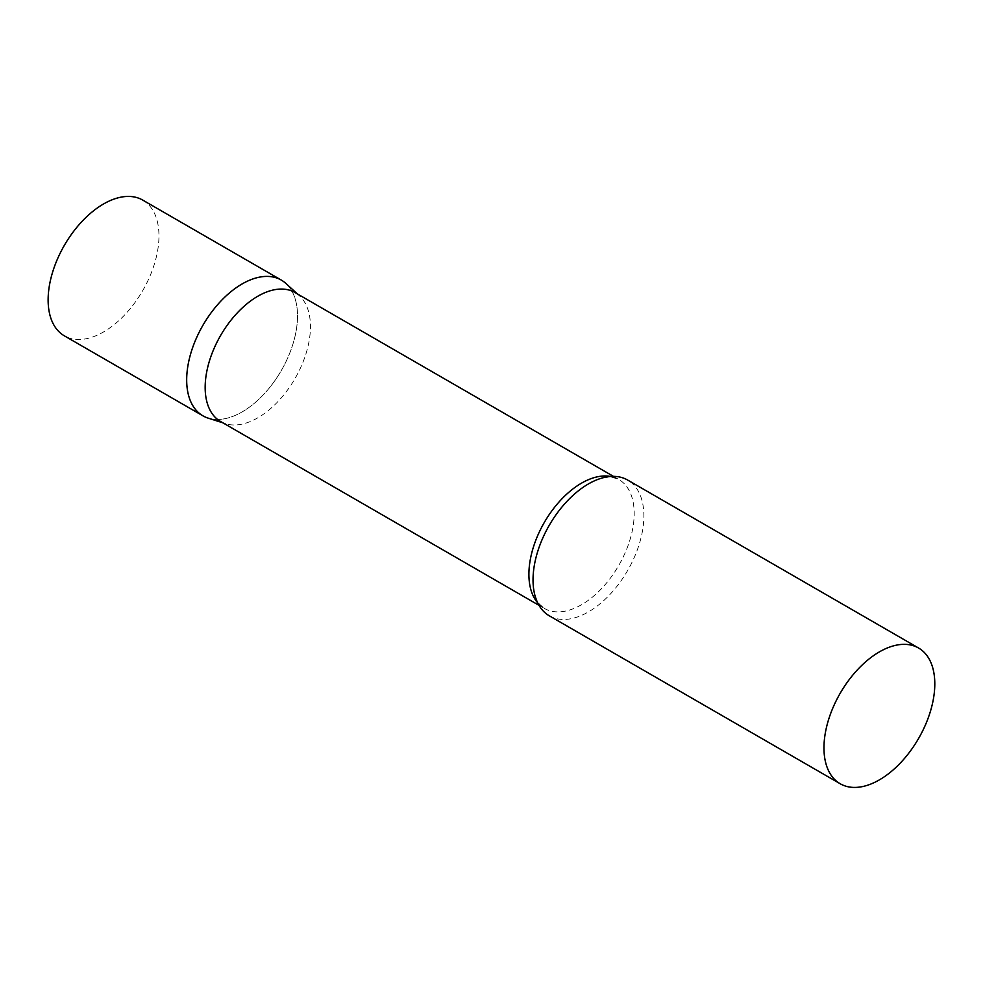 <?xml version="1.0" encoding="UTF-8"?>
<svg xmlns="http://www.w3.org/2000/svg" width="984" height="984" viewBox="0 0 984 984"><rect width="100%" height="100%" fill="white"/><g stroke="black" fill="none" stroke-linecap="round" stroke-linejoin="round"><path stroke-width="0.74" stroke-dasharray="4.92 3.69" d="M281.276 280.071A78.376 45.252 -60 0 1 293.293 342.875A78.376 45.252 -60 0 1 242.089 411.939A78.376 45.252 -60 0 1 202.913 415.814M142.742 200.096A78.376 45.252 -60 0 1 154.746 262.888A78.376 45.252 -60 0 1 103.554 331.952A78.376 45.252 -60 0 1 64.366 335.839M220.576 421.496A74.452 42.989 120 0 0 225.508 423.673A74.452 42.989 120 0 0 280.957 398.262A74.452 42.989 120 0 0 310.452 326.627A74.452 42.989 120 0 0 299.382 295.729A74.452 42.989 120 0 0 295.028 292.543M208.104 418.114A78.376 45.252 120 0 0 266.455 391.361A78.376 45.252 120 0 0 297.512 315.95A78.376 45.252 120 0 0 285.864 283.429M549.256 615.787A78.376 45.252 120 0 0 609.649 594.791A78.376 45.252 120 0 0 643.868 515.923A78.376 45.252 120 0 0 627.632 480.044M537.67 602.848A74.452 42.989 120 0 0 544.324 608.407A74.452 42.989 120 0 0 601.691 588.457A74.452 42.989 120 0 0 634.188 513.537A74.452 42.989 120 0 0 618.776 479.454A74.452 42.989 120 0 0 610.634 476.465M299.382 295.729L297.365 293.884M613.438 476.367L618.776 479.454L612.688 477.412C607.091 476.404 599.785 478.15 590.744 482.652M538.986 605.332L544.324 608.407L539.503 604.164C535.849 599.822 533.697 592.614 533.082 582.528M225.508 423.673L222.913 422.849"/><path stroke-width="1.48" d="M202.913 415.814A78.376 45.252 -60 0 1 190.896 353.022A78.376 45.252 -60 0 1 242.089 283.958A78.376 45.252 -60 0 1 281.276 280.071L142.742 200.096A78.376 45.252 -60 0 0 103.554 203.971A78.376 45.252 -60 0 0 52.349 273.035A78.376 45.252 -60 0 0 64.366 335.839L202.913 415.814M613.438 476.367L295.028 292.543A74.452 42.989 120 0 0 237.661 312.494A74.452 42.989 120 0 0 205.164 387.413A74.452 42.989 120 0 0 220.576 421.496L538.986 605.332M297.365 293.884L285.864 283.429A78.376 45.252 120 0 0 224.131 297.783A78.376 45.252 120 0 0 186.677 379.947A78.376 45.252 120 0 0 208.104 418.114L222.913 422.849M918.564 648.013L627.632 480.044A78.376 45.252 120 0 0 590.744 482.652A78.376 45.252 120 0 0 533.033 579.908A78.376 45.252 120 0 0 533.082 582.528A78.376 45.252 120 0 0 549.256 615.787L840.201 783.756A78.376 45.252 120 0 0 900.594 762.76A78.376 45.252 120 0 0 934.8 683.892A78.376 45.252 120 0 0 918.564 648.013A78.376 45.252 120 0 0 858.171 669.009A78.376 45.252 120 0 0 823.965 747.877A78.376 45.252 120 0 0 840.201 783.756M610.634 476.465A74.452 42.989 120 0 0 556.636 504.755A74.452 42.989 120 0 0 528.9 574.324A74.452 42.989 120 0 0 537.67 602.848"/></g></svg>
